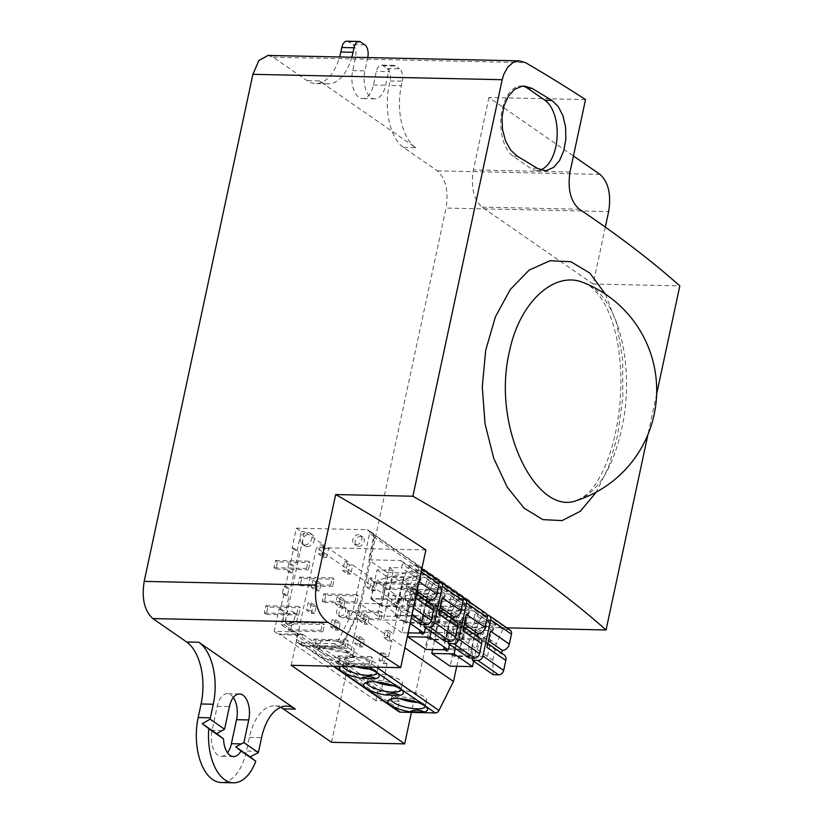 <?xml version="1.0" encoding="UTF-8"?>
<svg xmlns="http://www.w3.org/2000/svg" width="824" height="824" viewBox="0 0 824 824"><rect width="100%" height="100%" fill="white"/><g stroke="black" fill="none" stroke-linecap="round" stroke-linejoin="round"><path stroke-width="0.62" stroke-dasharray="4.12 3.09" d="M337.15 661.559C342.496 659.293 347.347 659.396 351.693 661.878A20.27 5.727 -167.9 0 0 354.547 657.779A20.27 5.727 -167.9 0 0 336.45 649.765A20.27 5.727 -167.9 0 0 316.663 649.652A20.27 5.727 -167.9 0 0 337.15 661.559L351.693 661.878M337.459 657.964A17.376 4.913 -167.9 0 0 344.525 658.675A17.376 4.913 -167.9 0 0 352.827 656.295A17.376 4.913 -167.9 0 0 352.373 654.72A17.376 4.913 -167.9 0 0 336.862 647.849A17.376 4.913 -167.9 0 0 319.897 647.757A17.376 4.913 -167.9 0 0 318.837 649.013A17.376 4.913 -167.9 0 0 337.459 657.964M409.703 564.904L403.111 579.313L399.619 595.618L400.001 610.182L405.459 610.296A4.831 3.832 -55.3 0 0 410.496 605.856L418.252 569.641A4.831 3.832 -55.3 0 0 416.934 565.583A4.831 3.832 -55.3 0 0 415.162 565.027L409.703 564.904L430.468 579.282L423.876 593.692L420.384 609.997L420.765 624.561M416.419 594.125L412.711 591.56A6.757 5.366 -55.3 0 1 414.554 597.235L418.056 580.941L419.097 581.662M429.232 602.993L429.057 603.817A6.757 5.366 -55.3 0 1 431.549 604.6M437.699 579.962A4.831 3.832 -55.3 0 0 435.927 579.406L430.468 579.282M400.001 610.182L411.3 618.01M399.619 595.618L420.384 609.997M404.924 599.295L408.426 582.99L374.683 582.269L371.181 598.564L404.924 599.295M403.111 579.313L410.352 584.329L416.944 569.92L377.33 580.22L383.613 584.566L382.892 587.945L384.818 589.284L381.327 605.589L415.069 606.32L418.561 590.015L423.876 593.692M382.892 587.945L416.635 588.676L418.561 590.015L384.818 589.284M416.635 588.676L423.227 574.266L383.613 584.566M438.955 581.734L433.846 581.62L427.254 596.04L423.763 612.335L424.082 624.633M453.375 619.71L453.2 620.534A6.757 5.366 -55.3 0 1 455.693 621.317M461.842 596.679A4.831 3.832 -55.3 0 0 460.07 596.123L454.611 595.999L448.019 610.409L444.527 626.714L444.909 641.278M423.763 612.335L444.527 626.714M429.067 616.012L432.569 599.717L398.826 598.986L395.324 615.281L429.067 616.012M427.254 596.04L434.495 601.046L441.087 586.636L454.611 595.999M408.962 606L405.47 622.305L439.213 623.037L442.704 606.732L408.962 606L407.035 604.672L440.778 605.403L448.019 610.409M440.778 605.403L447.37 590.983L407.756 601.293L401.473 596.947L400.752 600.325L434.495 601.046M433.846 581.62L441.087 586.636L401.473 596.947M463.098 598.451L457.989 598.337L451.398 612.757L447.906 629.052L448.225 641.35M477.518 636.427L477.343 637.251A6.757 5.366 -55.3 0 1 479.836 638.034M485.985 613.396A4.831 3.832 -55.3 0 0 484.213 612.84L478.754 612.716L472.162 627.136L468.671 643.431L469.052 657.995M447.906 629.052L468.671 643.431M453.21 632.729L456.712 616.434L422.969 615.703L419.468 631.998L453.21 632.729M451.398 612.757L458.638 617.773L465.23 603.353L478.754 612.716M433.105 622.728L429.613 639.022L463.356 639.754L466.848 623.459L433.105 622.728L431.179 621.389L464.921 622.12L472.162 627.136M464.921 622.12L471.513 607.7L431.9 618.01L425.617 613.664L424.896 617.042L458.638 617.773M457.989 598.337L465.23 603.353L425.617 613.664M487.242 615.168L482.133 615.064L475.541 629.474L472.049 645.769L472.368 658.067M501.662 653.154L501.486 653.968A6.757 5.366 -55.3 0 1 503.979 654.75M510.128 630.113A4.831 3.832 -55.3 0 0 508.357 629.557L502.898 629.443L496.306 643.853L492.814 660.148L493.195 674.712M472.049 645.769L492.814 660.148M477.364 649.446L480.856 633.151L447.113 632.42L443.611 648.715L477.364 649.446M475.541 629.474L482.782 634.49L489.374 620.081L502.898 629.443M457.248 639.445L453.756 655.739L487.499 656.471L490.991 640.176L457.248 639.445L455.322 638.106L489.065 638.837L496.306 643.853M489.065 638.837L495.657 624.427L456.043 634.727L449.76 630.381L449.039 633.759L482.782 634.49M482.133 615.064L489.374 620.081L449.76 630.381M381.327 605.589L371.181 598.564M405.47 622.305L395.324 615.281M429.613 639.022L419.468 631.998M453.756 655.739L443.611 648.715M393.316 570.229L377.062 569.878L370.841 598.852L387.105 599.202L393.316 570.229L389.453 567.551L401.649 567.818L402.431 564.193A3.863 3.069 -55.3 0 0 401.381 560.948A3.863 3.069 -55.3 0 0 399.949 560.505L368.647 559.826L373.602 536.733A3.863 3.069 -55.3 0 0 372.541 533.489A3.863 3.069 -55.3 0 0 371.119 533.046L467.692 599.913L397.765 598.399L392.945 595.062L390.998 604.116L395.829 607.453L397.765 598.399M403.945 577.583L387.682 577.233L381.471 606.207L397.734 606.557L403.945 577.583L407.808 580.261L420.003 580.518L420.776 576.903A3.863 3.069 -55.3 0 0 419.725 573.659A3.863 3.069 -55.3 0 0 418.304 573.205L387.002 572.526L377.68 615.991L400.042 616.476L407.808 580.261M370.841 598.852L381.471 606.207M387.105 599.202L397.734 606.557M377.062 569.878L387.682 577.233M374.683 582.269L376.609 583.598L377.33 580.22M417.459 586.946L401.206 586.595L394.984 615.569L411.248 615.919L417.459 586.946L413.597 584.268L425.802 584.535L426.575 580.91A3.863 3.069 -55.3 0 0 425.524 577.665A3.863 3.069 -55.3 0 0 424.103 577.222L392.791 576.543L383.479 620.009L405.841 620.493L413.597 584.268M428.089 594.3L411.825 593.949L405.614 622.923L421.878 623.274L428.089 594.3L431.951 596.978L444.146 597.235L444.919 593.62A3.863 3.069 -55.3 0 0 443.868 590.375A3.863 3.069 -55.3 0 0 442.447 589.922L411.145 589.253L401.824 632.708L408.117 632.842M394.984 615.569L405.614 622.923M411.248 615.919L421.878 623.274M401.206 586.595L411.825 593.949M398.826 598.986L400.752 600.325M407.035 604.672L407.756 601.293M441.602 603.662L425.349 603.312L419.128 632.286L435.391 632.636L441.602 603.662L437.74 600.984L449.945 601.252L450.718 597.627A3.863 3.069 -55.3 0 0 449.667 594.382A3.863 3.069 -55.3 0 0 448.246 593.939L416.934 593.259L408.447 632.853M452.232 611.017L435.968 610.666L429.757 639.64L446.021 639.99L452.232 611.017L456.094 613.695L468.289 613.962L469.062 610.337A3.863 3.069 -55.3 0 0 468.011 607.092A3.863 3.069 -55.3 0 0 466.59 606.639L435.288 605.97L425.967 649.425M419.128 632.286L429.757 639.64M435.391 632.636L446.021 639.99M425.349 603.312L435.968 610.666M422.969 615.703L424.896 617.042M431.179 621.389L431.9 618.01M465.745 620.379L449.492 620.029L443.281 649.003L459.534 649.353L465.745 620.379L461.883 617.701L474.088 617.969L474.861 614.344A3.863 3.069 -55.3 0 0 473.81 611.099A3.863 3.069 -55.3 0 0 472.389 610.656L441.077 609.976L432.59 649.569M476.375 627.734L460.111 627.383L453.9 656.357L470.164 656.718L476.375 627.734L480.238 630.411L492.433 630.679L493.205 627.054A3.863 3.069 -55.3 0 0 492.155 623.809A3.863 3.069 -55.3 0 0 490.733 623.366L459.432 622.687L450.11 666.153M443.281 649.003L453.9 656.357M459.534 649.353L470.164 656.718M449.492 620.029L460.111 627.383M447.113 632.42L449.039 633.759M455.322 638.106L456.043 634.727M473.646 661.178L480.238 630.411M455.291 648.467L461.883 617.701M492.433 630.679L474.088 617.969M459.432 622.687L441.077 609.976M449.502 644.461L456.094 613.695M431.148 631.75L437.74 600.984M468.289 613.962L449.945 601.252M435.288 605.97L416.934 593.259M425.359 627.734L431.951 596.978M444.146 597.235L425.802 584.535M410.136 623.459L405.841 620.493M401.824 632.708L383.479 620.009M411.145 589.253L392.791 576.543M377.68 615.991L359.336 603.281L360.15 603.302L374.415 536.754A3.863 3.069 -55.3 0 0 373.354 533.509A3.863 3.069 -55.3 0 0 371.933 533.056L371.119 533.046M333.195 666.214L302.346 644.842A3.863 3.069 -55.3 0 1 301.285 641.597L301.09 642.504A3.863 3.069 -55.3 0 0 302.151 645.748A3.863 3.069 -55.3 0 0 303.572 646.201L339.117 646.964A3.863 3.069 -55.3 0 0 342.763 644.502L357.719 614.622L360.15 603.302L381.687 603.765L389.453 567.551M420.003 580.518L401.649 567.818M400.042 616.476L381.687 603.765M387.002 572.526L368.647 559.826M307.125 546.611A6.757 5.366 -55.3 0 0 313.676 541.904A6.757 5.366 -55.3 0 0 312.327 534.714A6.757 5.366 -55.3 0 0 304.066 537.217A6.757 5.366 -55.3 0 0 304.633 545.828A6.757 5.366 -55.3 0 0 307.125 546.611M290.233 625.385A6.757 5.366 -55.3 0 0 296.794 620.688A6.757 5.366 -55.3 0 0 295.435 613.489A6.757 5.366 -55.3 0 0 287.185 615.991A6.757 5.366 -55.3 0 0 287.741 624.602A6.757 5.366 -55.3 0 0 290.233 625.385M358.636 546.364A5.315 4.213 -55.3 0 0 363.796 542.666A5.315 4.213 -55.3 0 0 362.725 537.011A5.315 4.213 -55.3 0 0 356.236 538.978A5.315 4.213 -55.3 0 0 356.679 545.745A5.315 4.213 -55.3 0 0 358.636 546.364M342.485 617.876A5.315 4.213 -55.3 0 0 347.646 614.179A5.315 4.213 -55.3 0 0 346.585 608.534A5.315 4.213 -55.3 0 0 340.096 610.491A5.315 4.213 -55.3 0 0 340.539 617.258A5.315 4.213 -55.3 0 0 342.485 617.876M369.585 533.406A3.863 3.069 -55.3 0 0 368.534 530.162A3.863 3.069 -55.3 0 0 367.113 529.719L296.362 528.184L292.098 548.104L293.725 548.135L290.419 563.534L288.791 563.492L287.246 570.744L288.874 570.774L285.567 586.173L283.94 586.132L282.395 593.383L284.012 593.414L280.716 608.802L279.089 608.771L274.238 631.411L297.814 631.915L296.269 639.166A3.863 3.069 -55.3 0 0 297.32 642.411A3.863 3.069 -55.3 0 0 298.741 642.854L334.287 643.626A3.863 3.069 -55.3 0 0 337.933 641.154L352.888 611.274L369.585 533.406L374.415 536.754M302.346 644.842A3.863 3.069 -55.3 0 0 303.768 645.295L338.757 646.047A3.863 3.069 -55.3 0 0 342.403 643.585L356.905 614.601L359.336 603.281M352.888 611.274L357.719 614.622M274.238 631.411L279.068 634.748L302.645 635.263L297.814 631.915M280.716 608.802L285.547 612.15L283.919 612.119L281.2 624.788L377.773 691.666L375.837 700.719L399.413 701.234L397.858 708.475A3.863 3.069 -55.3 0 0 398.919 711.72M279.089 608.771L283.919 612.119M284.012 593.414L288.843 596.761L285.547 612.15M282.395 593.383L287.216 596.72L288.843 596.761M283.94 586.132L288.771 589.479L287.216 596.72M285.567 586.173L290.398 589.51L288.771 589.479M288.874 570.774L293.694 574.122L290.398 589.51M287.246 570.744L292.067 574.081L293.694 574.122M288.791 563.492L293.622 566.84L292.067 574.081M290.419 563.534L295.25 566.881L293.622 566.84M293.725 548.135L298.556 551.483L295.25 566.881M292.098 548.104L296.928 551.452L298.556 551.483M296.362 528.184L301.193 531.531L296.928 551.452M340.075 616.208A5.315 4.213 -55.3 0 0 345.225 612.51A5.315 4.213 -55.3 0 0 344.164 606.855A5.315 4.213 -55.3 0 0 337.675 608.823A5.315 4.213 -55.3 0 0 338.118 615.59A5.315 4.213 -55.3 0 0 340.075 616.208M356.226 544.685A5.315 4.213 -55.3 0 0 361.376 540.997A5.315 4.213 -55.3 0 0 360.315 535.342A5.315 4.213 -55.3 0 0 353.826 537.31A5.315 4.213 -55.3 0 0 354.269 544.077A5.315 4.213 -55.3 0 0 356.226 544.685M287.813 623.716A6.757 5.366 -55.3 0 0 294.374 619.009A6.757 5.366 -55.3 0 0 293.025 611.82A6.757 5.366 -55.3 0 0 284.764 614.323A6.757 5.366 -55.3 0 0 285.331 622.934A6.757 5.366 -55.3 0 0 287.813 623.716M304.705 544.942A6.757 5.366 -55.3 0 0 311.266 540.235A6.757 5.366 -55.3 0 0 309.917 533.046A6.757 5.366 -55.3 0 0 301.656 535.549A6.757 5.366 -55.3 0 0 302.223 544.159A6.757 5.366 -55.3 0 0 304.705 544.942M277.503 561.793L275.566 560.454L274.011 567.695L275.947 569.034L277.503 561.793L310.02 562.493L308.094 561.154L306.538 568.406L308.475 569.745L310.02 562.493M275.947 569.034L308.475 569.745M274.011 567.695L306.538 568.406M275.566 560.454L308.094 561.154M267.79 607.061L265.864 605.733L264.308 612.974L266.245 614.313L267.79 607.061L300.317 607.772L298.391 606.433L296.836 613.674L298.762 615.013L300.317 607.772M266.245 614.313L298.762 615.013M264.308 612.974L296.836 613.674M265.864 605.733L298.391 606.433M301.646 578.51L299.709 577.171L298.154 584.422L300.091 585.751L301.646 578.51L334.163 579.21L332.237 577.881L330.682 585.122L332.618 586.461L334.163 579.21M300.091 585.751L332.618 586.461M298.154 584.422L330.682 585.122M299.709 577.171L332.237 577.881M291.933 623.789L290.007 622.45L288.452 629.691L290.388 631.029L291.933 623.789L324.46 624.489L322.534 623.15L320.979 630.391L322.905 631.73L324.46 624.489M290.388 631.029L322.905 631.73M288.452 629.691L320.979 630.391M290.007 622.45L322.534 623.15M325.789 595.227L323.853 593.888L322.297 601.139L324.234 602.478L325.789 595.227L358.306 595.937L356.38 594.598L354.825 601.839L356.761 603.178L358.306 595.937M324.234 602.478L356.761 603.178M322.297 601.139L354.825 601.839M323.853 593.888L356.38 594.598M316.076 640.505L314.15 639.166L312.595 646.407L314.531 647.746L316.076 640.505L348.603 641.206L346.677 639.867L345.122 647.118L347.048 648.447L348.603 641.206M314.531 647.746L347.048 648.447M312.595 646.407L345.122 647.118M314.15 639.166L346.677 639.867M349.932 611.944L347.996 610.615L346.441 617.856L348.377 619.195L349.932 611.944L382.449 612.654L380.523 611.315L378.968 618.556L380.904 619.895L382.449 612.654M348.377 619.195L380.904 619.895M346.441 617.856L378.968 618.556M347.996 610.615L380.523 611.315M340.219 657.222L338.293 655.883L336.738 663.124L338.674 664.463L340.219 657.222L372.747 657.923L370.821 656.584L369.265 663.835L371.191 665.174L372.747 657.923M338.674 664.463L371.191 665.174M336.738 663.124L369.265 663.835M338.293 655.883L370.821 656.584M335.481 619.638L340.312 622.985L338.757 630.226L333.926 626.889L335.481 619.638L332.227 619.576L330.682 626.817L335.502 630.154L337.057 622.913L332.227 619.576M388.598 656.419L391.894 641.031L387.074 637.683L388.619 630.442L393.45 633.79L399.084 607.525L394.253 604.188L396.19 595.124L376.877 581.754L374.941 590.808L370.11 587.461L372.046 578.407L352.734 565.037L350.797 574.091L345.967 570.744L347.903 561.69L328.591 548.321L326.654 557.374L321.824 554.027L323.76 544.973L304.447 531.593L284.455 624.86L381.028 691.738L387.043 663.67L382.212 660.323L383.768 653.082L388.598 656.419L385.344 656.357L380.513 653.01L378.968 660.251L383.788 663.598L385.344 656.357M340.333 597.009L345.163 600.346L343.608 607.597L338.788 604.25L340.333 597.009L337.088 596.937L335.533 604.177L340.363 607.525L341.909 600.274L337.088 596.937M364.476 613.726L369.307 617.063L367.751 624.314L362.931 620.966L364.476 613.726L361.231 613.653L359.676 620.894L364.507 624.242L366.052 617.001L361.231 613.653M316.189 580.281L321.02 583.629L319.465 590.87L314.634 587.533L316.189 580.281L312.935 580.22L311.39 587.461L316.22 590.808L317.765 583.557L312.935 580.22M359.625 636.365L364.455 639.702L362.9 646.943L358.069 643.606L359.625 636.365L356.37 636.293L354.825 643.534L359.645 646.881L361.2 639.63L356.37 636.293M311.338 602.921L316.169 606.268L314.613 613.509L309.783 610.172L311.338 602.921L308.083 602.849L306.538 610.1L311.359 613.437L312.914 606.196L308.083 602.849M316.169 606.268L312.914 606.196M314.613 613.509L311.359 613.437M309.783 610.172L306.538 610.1M340.312 622.985L337.057 622.913M338.757 630.226L335.502 630.154M333.926 626.889L330.682 626.817M364.455 639.702L361.2 639.63M362.9 646.943L359.645 646.881M358.069 643.606L354.825 643.534M387.043 663.67L383.788 663.598M382.212 660.323L378.968 660.251M383.768 653.082L380.513 653.01M321.02 583.629L317.765 583.557M319.465 590.87L316.22 590.808M314.634 587.533L311.39 587.461M345.163 600.346L341.909 600.274M343.608 607.597L340.363 607.525M338.788 604.25L335.533 604.177M369.307 617.063L366.052 617.001M367.751 624.314L364.507 624.242M362.931 620.966L359.676 620.894M390.195 633.718L385.375 630.37L383.819 637.611L388.65 640.959L390.195 633.718L393.45 633.79M391.894 641.031L388.65 640.959M387.074 637.683L383.819 637.611M388.619 630.442L385.375 630.37M325.336 548.248L320.505 544.901L318.569 553.955L323.399 557.302L325.336 548.248L328.591 548.321M326.654 557.374L323.399 557.302M321.824 554.027L318.569 553.955M323.76 544.973L320.505 544.901M349.479 564.965L344.659 561.618L342.712 570.671L347.543 574.019L349.479 564.965L352.734 565.037M350.797 574.091L347.543 574.019M345.967 570.744L342.712 570.671M347.903 561.69L344.659 561.618M373.622 581.682L368.802 578.335L366.855 587.399L371.686 590.736L373.622 581.682L376.877 581.754M374.941 590.808L371.686 590.736M370.11 587.461L366.855 587.399M372.046 578.407L368.802 578.335M399.084 607.525L395.829 607.453M394.253 604.188L390.998 604.116M396.19 595.124L392.945 595.062M381.028 691.738L377.773 691.666M456.733 666.286L470.174 603.611A3.863 3.069 -55.3 0 0 469.124 600.366A3.863 3.069 -55.3 0 0 467.692 599.913M356.905 614.601L404.903 647.839M362.158 666.843A20.27 5.727 -167.9 0 0 340.806 666.379L344.041 664.474A17.376 4.913 -167.9 0 0 342.98 665.73A17.376 4.913 -167.9 0 0 343 666.42M375.837 700.719L279.264 633.841L302.841 634.356L302.645 635.263M302.841 634.356L399.413 701.234M279.264 633.841L279.068 634.748M284.455 624.86L281.2 624.788M304.447 531.593L301.193 531.531M376.609 583.598L410.352 584.329M412.711 591.56A6.757 5.366 -55.3 0 0 410.228 590.777L429.057 603.817M418.056 580.941A6.757 5.366 -55.3 0 1 411.001 587.151L410.228 590.777M411.001 587.151L417.026 591.323M438.698 613.952A6.757 5.366 -55.3 0 0 436.854 608.277A6.757 5.366 -55.3 0 0 434.372 607.494L453.2 620.534M442.2 597.658A6.757 5.366 -55.3 0 1 435.144 603.868L434.372 607.494M435.144 603.868L440.129 607.319M462.841 630.669A6.757 5.366 -55.3 0 0 460.997 624.994A6.757 5.366 -55.3 0 0 458.515 624.211L477.343 637.251M466.343 614.374A6.757 5.366 -55.3 0 1 459.287 620.585L458.515 624.211M459.287 620.585L464.273 624.036M486.984 647.386A6.757 5.366 -55.3 0 0 485.14 641.711A6.757 5.366 -55.3 0 0 482.658 640.928L501.486 653.968M490.486 631.091A6.757 5.366 -55.3 0 1 483.431 637.302L482.658 640.928M483.431 637.302L488.416 640.753M376.99 672.837A17.376 4.913 -167.9 0 0 376.517 671.436A17.376 4.913 -167.9 0 0 361.005 664.566A17.376 4.913 -167.9 0 0 344.041 664.474M401.134 689.554A17.376 4.913 -167.9 0 0 400.66 688.153A17.376 4.913 -167.9 0 0 385.148 681.283A17.376 4.913 -167.9 0 0 368.184 681.191A17.376 4.913 -167.9 0 0 367.174 682.272M425.277 706.271A17.376 4.913 -167.9 0 0 424.803 704.87A17.376 4.913 -167.9 0 0 409.291 698.01A17.376 4.913 -167.9 0 0 392.327 697.907A17.376 4.913 -167.9 0 0 391.318 698.989M417.778 702.47A17.376 4.913 -167.9 0 0 418.314 702.491A17.376 4.913 -167.9 0 0 426.616 700.112A17.376 4.913 -167.9 0 0 410.651 691.666A17.376 4.913 -167.9 0 0 392.626 692.829A17.376 4.913 -167.9 0 0 399.722 698.597M393.635 685.753A17.376 4.913 -167.9 0 0 394.171 685.764A17.376 4.913 -167.9 0 0 402.473 683.395A17.376 4.913 -167.9 0 0 386.507 674.949A17.376 4.913 -167.9 0 0 368.483 676.113A17.376 4.913 -167.9 0 0 375.579 681.881M369.492 669.036A17.376 4.913 -167.9 0 0 370.028 669.047A17.376 4.913 -167.9 0 0 378.329 666.678A17.376 4.913 -167.9 0 0 362.364 658.232A17.376 4.913 -167.9 0 0 344.339 659.385A17.376 4.913 -167.9 0 0 355.855 666.698M345.884 652.33A17.376 4.913 -167.9 0 0 354.186 649.951A17.376 4.913 -167.9 0 0 338.221 641.515A17.376 4.913 -167.9 0 0 320.196 642.669A17.376 4.913 -167.9 0 0 328.323 648.849A17.376 4.913 -167.9 0 0 345.884 652.33M291.212 665.298L316.447 547.589L429.922 626.168L411.433 712.41M425.884 549.958L316.447 547.589M331.506 742.3L446.042 208.07L608.658 211.583M605.331 227.115L593.136 284.022L679.81 285.897M656.635 394.016L647.963 434.475M506.832 627.837L429.922 626.168M268.027 55.424L273.197 57.186L307.002 80.587A48.266 26.008 91.2 0 0 315.664 83.574A48.266 26.008 91.2 0 0 339.622 56.969M585.534 99.58L488.941 97.49L573.442 156.004M346.863 41.2A9.651 5.202 -88.8 0 1 348.593 41.797L352.693 44.64A9.651 5.202 -88.8 0 1 355.587 57.041L352.672 70.617A20.755 11.186 91.2 0 0 362.601 98.561A20.755 11.186 91.2 0 0 373.437 84.996L376.341 71.42A9.651 5.202 -88.8 0 1 381.388 65.106A9.651 5.202 -88.8 0 1 383.119 65.704L387.218 68.546A9.651 5.202 -88.8 0 1 390.113 80.948L389.134 85.469A48.266 26.008 91.2 0 0 403.575 147.465L437.379 170.867C445.815 178.581 448.709 190.983 446.042 208.07M403.575 147.465L415.77 147.733L406.139 141.058L319.197 80.855L307.002 80.587M351.817 57.237A48.266 26.008 -88.8 0 1 327.859 83.842A48.266 26.008 -88.8 0 1 319.197 80.855M415.77 147.733A48.266 26.008 -88.8 0 1 401.329 85.737L389.134 85.469M390.113 80.948L402.308 81.205L401.329 85.737M402.308 81.205A9.651 5.202 91.2 0 0 399.413 68.814L387.218 68.546M383.119 65.704L395.314 65.971L399.413 68.814M395.314 65.971A9.651 5.202 91.2 0 0 393.584 65.374A9.651 5.202 91.2 0 0 388.547 71.678L376.341 71.42M367.72 57.577L364.867 70.885A20.755 11.186 91.2 0 0 374.796 98.829A20.755 11.186 91.2 0 0 385.632 85.263L388.547 71.678M233.316 697.495A19.312 10.403 91.2 0 0 227.3 693.695A19.312 10.403 91.2 0 0 217.227 706.312L212.077 730.311A19.312 10.403 91.2 0 0 221.316 756.298A19.312 10.403 91.2 0 0 227.496 752.765M280.634 707.352A48.266 26.008 91.2 0 0 274.557 705.869A48.266 26.008 91.2 0 0 249.373 737.418L246.458 750.994A48.266 26.008 -88.8 0 1 221.275 782.532M605.403 294.158L616.846 323.997L622.656 359.583L622.81 397.93L617.557 435.875L608.617 466.693L596.37 492.031M488.941 97.49L473.409 169.919C470.741 187.007 473.625 199.408 482.071 207.123L593.136 284.022M522.591 86.139A36.205 19.508 91.2 0 0 521.087 86.005A36.205 19.508 91.2 0 0 501.219 115.618A36.205 19.508 91.2 0 0 513.022 156.148L530.409 168.189A36.205 19.508 91.2 0 0 536.908 170.424A36.205 19.508 91.2 0 0 540.575 169.868M418.252 569.641L421.229 571.702M410.496 605.856L413.463 607.916M414.554 597.235L415.595 597.956M405.459 610.296L411.979 614.817M415.162 565.027L435.927 579.406M439.305 581.744L460.07 596.123M463.449 598.461L484.213 612.84M487.592 615.178L508.357 629.557M493.205 627.054L474.861 614.344M490.733 623.366L472.389 610.656M469.062 610.337L450.718 597.627M466.59 606.639L448.246 593.939M444.919 593.62L426.575 580.91M442.447 589.922L424.103 577.222M420.776 576.903L402.431 564.193M418.304 573.205L399.949 560.505M337.933 641.154L342.763 644.502M334.287 643.626L339.117 646.964M298.741 642.854L303.572 646.201M296.269 639.166L301.09 642.504M367.113 529.719L371.933 533.056M373.602 536.733L470.174 603.611M342.403 643.585L376.424 667.152M338.757 646.047L368.987 666.987M303.768 645.295L333.998 666.225M301.285 641.597L397.858 708.475M273.197 57.186L525.537 62.645M599.996 174.389L437.379 170.867M348.593 41.797L360.788 42.065M364.888 44.908L352.693 44.64M355.587 57.041L367.782 57.299M352.672 70.617L364.867 70.885M373.437 84.996L385.632 85.263M249.373 737.418L261.568 737.676M258.654 751.261L246.458 750.994M222.161 730.528L212.077 730.311M217.227 706.312L229.422 706.58M577.624 500.106C598.059 491.99 612.696 468.526 621.533 429.706C635.654 368.431 619.009 294.838 583.763 282.787M482.071 207.123L579.396 209.224M570.002 172.01L473.409 169.919M513.022 156.148L517.359 156.241M537.361 168.343L530.409 168.189M319.897 647.757L316.663 649.652M352.373 654.72L354.547 657.779M421.816 568.962L416.934 565.583M473.81 611.099L492.155 623.809M449.667 594.382L468.011 607.092M425.524 577.665L443.868 590.375M401.381 560.948L419.725 573.659M302.151 645.748L297.32 642.411M373.354 533.509L368.534 530.162M346.585 608.534L344.164 606.855M340.539 617.258L338.118 615.59M362.725 537.011L360.315 535.342M356.679 545.745L354.269 544.077M295.435 613.489L293.025 611.82M287.741 624.602L285.331 622.934M312.327 534.714L309.917 533.046M304.633 545.828L302.223 544.159M469.124 600.366L372.541 533.489M439.522 610.12L436.854 608.277M463.665 626.837L460.997 624.994M487.808 643.554L485.14 641.711M376.517 671.436L378.69 674.495M368.184 681.191L364.95 683.096M400.66 688.153L402.833 691.212M392.327 697.907L389.093 699.813M424.803 704.87L426.976 707.929M425.256 706.446L426.616 700.112M391.266 699.164L392.626 692.829M401.113 689.729L402.473 683.395M367.123 682.447L368.483 676.113M376.97 673.012L378.329 666.678M342.98 665.73L344.339 659.385M352.827 656.295L354.186 649.951M318.837 649.013L320.196 642.669M374.796 98.829L362.601 98.561M327.859 83.842L315.664 83.574M393.584 65.374L381.388 65.106M286.762 706.137L274.557 705.869M233.511 756.566L221.316 756.298M239.496 693.962L227.3 693.695M521.087 86.005L524.342 86.077M536.908 170.424L544.602 170.599M583.763 282.756L589.047 285.588C594.331 289.039 599.532 295.177 604.631 304.015C610.296 314.232 614.58 326.984 617.495 342.259C622.594 371.758 621.955 401.834 615.559 432.476C608.545 465.488 595.639 487.303 586.317 494.863L577.614 500.199"/><path stroke-width="1.24" d="M409.579 711.72C414.925 709.454 419.776 709.557 424.123 712.039L409.579 711.72A20.27 5.727 -167.9 0 1 389.093 699.813A20.27 5.727 -167.9 0 1 408.879 699.926A20.27 5.727 -167.9 0 1 426.976 707.929A20.27 5.727 -167.9 0 1 424.123 712.039M361.293 678.286C366.639 676.01 371.49 676.123 375.837 678.595L361.293 678.286A20.27 5.727 -167.9 0 1 340.806 666.379M385.436 695.003C390.782 692.726 395.633 692.84 399.98 695.312L385.436 695.003A20.27 5.727 -167.9 0 1 364.95 683.096A20.27 5.727 -167.9 0 1 384.736 683.199A20.27 5.727 -167.9 0 1 402.833 691.212A20.27 5.727 -167.9 0 1 399.98 695.312M417.026 591.323L429.829 600.191A6.757 5.366 -55.3 0 0 436.885 593.98L439.017 584.02A4.831 3.832 -55.3 0 0 437.699 579.962L421.816 568.962M411.3 618.01L420.765 624.561L426.214 624.674A4.831 3.832 -55.3 0 0 431.251 620.235L433.393 610.275A6.757 5.366 -55.3 0 0 431.549 604.6L416.419 594.125M429.829 600.191L429.232 602.993M424.082 624.633L424.144 626.899L429.603 627.013A4.831 3.832 -55.3 0 0 434.639 622.573L442.395 586.358A4.831 3.832 -55.3 0 0 441.077 582.3A4.831 3.832 -55.3 0 0 439.305 581.744L438.955 581.734M440.129 607.319L453.973 616.908A6.757 5.366 -55.3 0 0 461.028 610.697L463.16 600.737A4.831 3.832 -55.3 0 0 461.842 596.679L441.077 582.3M453.973 616.908L453.375 619.71M424.144 626.899L444.909 641.278L450.357 641.391A4.831 3.832 -55.3 0 0 455.394 636.952L457.536 626.992A6.757 5.366 -55.3 0 0 455.693 621.317L439.522 610.12M457.536 626.992L438.698 613.952L442.2 597.658L461.028 610.697M448.225 641.35L448.287 643.616L453.746 643.729A4.831 3.832 -55.3 0 0 458.783 639.29L466.538 603.075A4.831 3.832 -55.3 0 0 465.23 599.017A4.831 3.832 -55.3 0 0 463.449 598.461L463.098 598.451M464.273 624.036L478.116 633.625A6.757 5.366 -55.3 0 0 485.171 627.414L487.303 617.454A4.831 3.832 -55.3 0 0 485.985 613.396L465.23 599.017M478.116 633.625L477.518 636.427M448.287 643.616L469.052 657.995L474.511 658.108A4.831 3.832 -55.3 0 0 479.537 653.669L481.679 643.709A6.757 5.366 -55.3 0 0 479.836 638.034L463.665 626.837M481.679 643.709L462.841 630.669L466.343 614.374L485.171 627.414M472.368 658.067L472.43 660.333L477.889 660.457A4.831 3.832 -55.3 0 0 482.926 656.017L490.682 619.792A4.831 3.832 -55.3 0 0 489.374 615.734A4.831 3.832 -55.3 0 0 487.592 615.178L487.242 615.168M488.416 640.753L502.259 650.352A6.757 5.366 -55.3 0 0 509.314 644.131L511.447 634.171A4.831 3.832 -55.3 0 0 510.128 630.113L489.374 615.734M502.259 650.352L501.662 653.154M472.43 660.333L493.195 674.712L498.654 674.835A4.831 3.832 -55.3 0 0 503.68 670.396L505.823 660.436A6.757 5.366 -55.3 0 0 503.979 654.75L487.808 643.554M505.823 660.436L486.984 647.386L490.486 631.091L509.314 644.131M432.59 649.569L431.766 653.442L450.11 666.153L472.471 666.637L473.646 661.178M431.766 653.442L454.127 653.926L455.291 648.467M472.471 666.637L454.127 653.926M408.447 632.853L407.623 636.725L425.967 649.425L448.328 649.909L449.502 644.461M407.623 636.725L429.984 637.21L431.148 631.75M448.328 649.909L429.984 637.21M408.117 632.842L424.185 633.192L425.359 627.734M424.185 633.192L410.136 623.459M333.195 666.214L398.919 711.72A3.863 3.069 -55.3 0 0 400.34 712.163L435.329 712.925A3.863 3.069 -55.3 0 0 438.976 710.463L453.478 681.479L456.733 666.286M404.903 647.839L453.478 681.479M375.837 678.595A20.27 5.727 -167.9 0 0 378.69 674.495A20.27 5.727 -167.9 0 0 362.158 666.843M343 666.42A17.376 4.913 -167.9 0 0 368.668 675.392A17.376 4.913 -167.9 0 0 374.075 674.949A17.376 4.913 -167.9 0 0 376.97 673.012A17.376 4.913 -167.9 0 0 376.99 672.837M367.174 682.272A17.376 4.913 -167.9 0 0 367.123 682.447A17.376 4.913 -167.9 0 0 375.25 688.627A17.376 4.913 -167.9 0 0 392.811 692.109A17.376 4.913 -167.9 0 0 398.219 691.666A17.376 4.913 -167.9 0 0 401.113 689.729A17.376 4.913 -167.9 0 0 401.134 689.554M391.318 698.989A17.376 4.913 -167.9 0 0 391.266 699.164A17.376 4.913 -167.9 0 0 399.393 705.344A17.376 4.913 -167.9 0 0 416.954 708.825A17.376 4.913 -167.9 0 0 422.362 708.383A17.376 4.913 -167.9 0 0 425.256 706.446A17.376 4.913 -167.9 0 0 425.277 706.271M399.722 698.597A17.376 4.913 -167.9 0 0 417.778 702.47M375.579 681.881A17.376 4.913 -167.9 0 0 393.635 685.753M355.855 666.698A17.376 4.913 -167.9 0 0 369.492 669.036M224.571 729.209L210.089 719.187L202.271 723.699L216.702 733.69L224.571 729.209L229.422 706.58A19.312 10.403 -88.8 0 1 239.496 693.962A19.312 10.403 -88.8 0 1 248.735 719.949L243.883 742.589L235.715 746.863L250.146 756.854L258.355 752.611A48.266 26.008 91.2 0 0 258.654 751.261L261.568 737.676A48.266 26.008 -88.8 0 1 286.762 706.137A48.266 26.008 -88.8 0 1 295.414 709.124L283.219 708.856L331.506 742.3L404.687 743.876L291.212 665.298L400.649 667.667L425.884 549.958A1448.098 409.24 12.1 0 0 335.656 494.554L316.241 585.112C313.841 602.231 317.734 614.653 327.942 622.367A1448.098 409.24 12.1 0 1 400.649 667.667M573.442 156.004L599.996 174.389C608.442 182.104 611.326 194.505 608.658 211.583L605.331 227.115M519.408 60.863L513.249 62.367L507.769 67.135L503.835 74.222L502.197 79.712L252.896 74.315L258.911 60.492L268.027 55.424L519.408 60.863L525.537 62.645A1448.098 409.24 12.1 0 1 585.534 99.58L570.002 172.01C567.458 189.129 570.589 201.53 579.396 209.224A1448.098 409.24 12.1 0 1 679.81 285.897L656.635 394.016M647.963 434.475L606.052 629.979L506.832 627.837M411.433 712.41L404.687 743.876M258.355 752.611L243.883 742.589M233.47 782.8A48.266 26.008 91.2 0 0 255.78 761.221L241.02 751.004A19.312 10.403 -88.8 0 1 233.511 756.566A19.312 10.403 -88.8 0 1 223.541 738.901L208.781 728.684A48.266 26.008 91.2 0 0 233.47 782.8L221.275 782.532A48.266 26.008 -88.8 0 1 198.172 717.56L201.087 703.974A48.266 26.008 91.2 0 0 186.646 641.989L198.842 642.246L295.414 709.124M198.842 642.246A48.266 26.008 -88.8 0 1 213.282 704.242L201.087 703.974M198.172 717.56L210.367 717.828L213.282 704.242M210.367 717.828A48.266 26.008 91.2 0 0 210.089 719.187M252.896 74.315L144.19 581.384L316.241 585.112M335.656 494.554L412.906 496.233A1448.098 409.24 12.1 0 1 606.052 629.979M502.197 79.712L412.906 496.233M339.622 56.969A48.266 26.008 91.2 0 0 340.848 52.036L353.043 52.303A48.266 26.008 -88.8 0 1 351.817 57.237M353.043 52.303L354.021 47.771A9.651 5.202 91.2 0 1 359.058 41.468A9.651 5.202 91.2 0 1 360.788 42.065L364.888 44.908A9.651 5.202 91.2 0 1 367.782 57.299L367.72 57.577M340.848 52.036L341.816 47.504A9.651 5.202 -88.8 0 1 346.863 41.2L359.058 41.468M227.496 752.765A19.312 10.403 91.2 0 0 231.389 743.681L236.54 719.682A19.312 10.403 91.2 0 0 233.316 697.495M283.219 708.856A48.266 26.008 91.2 0 0 280.634 707.352M327.942 622.367L152.852 618.577L186.646 641.989M152.852 618.577C144.406 610.862 141.522 598.471 144.19 581.384M596.37 492.031L580.323 511.261L562.081 520.603L542.903 519.625L524.146 508.212L507.285 487.211L493.772 458.432L485.068 423.938L482.267 386.981L485.697 350.324L495.368 316.9L510.293 289.482L529.132 270.118L550.03 260.724L570.908 261.733L589.871 273.125L605.403 294.158M531.923 88.333L524.342 86.077L522.025 86.211L514.701 89.291L508.49 96.017L504.092 105.668L502.001 117.204L502.496 129.389L505.514 140.811L510.684 150.123L517.359 156.241A1448.098 409.24 12.1 0 1 537.361 168.343L544.602 170.589L546.765 170.455L553.666 167.375L559.527 160.587L563.729 150.854L565.831 139.266L565.583 127.112L562.967 115.772L558.25 106.523L551.915 100.425A1448.098 409.24 -167.9 0 0 531.923 88.333L527.587 88.24A36.205 19.508 91.2 0 0 522.591 86.139M223.541 738.901L216.702 733.69M202.271 723.699L208.781 728.684M235.715 746.863L241.02 751.004M255.78 761.221L250.146 756.854M540.575 169.868A36.205 19.508 91.2 0 0 557.076 137.433A36.205 19.508 91.2 0 0 544.973 100.281L527.587 88.24M419.097 581.662L436.885 593.98M421.229 571.702L439.017 584.02M413.463 607.916L431.251 620.235M415.595 597.956L433.393 610.275M411.979 614.817L426.214 624.674M442.395 586.358L463.16 600.737M434.639 622.573L455.394 636.952M429.603 627.013L450.357 641.391M466.538 603.075L487.303 617.454M458.783 639.29L479.537 653.669M453.746 643.729L474.511 658.108M490.682 619.792L511.447 634.171M482.926 656.017L503.68 670.396M477.889 660.457L498.654 674.835M376.424 667.152L438.976 710.463M368.987 666.987L435.329 712.925M333.998 666.225L400.34 712.163M354.021 47.771L341.816 47.504M248.735 719.949L236.54 719.682M231.389 743.681L241.473 743.897M583.722 282.766C555.273 270.19 519.553 301.162 509.325 352.054C491.32 428.635 537.773 517.843 577.614 500.106M544.973 100.281L551.915 100.425M577.655 500.199A115.844 115.844 0 0 0 583.732 282.735"/></g></svg>
